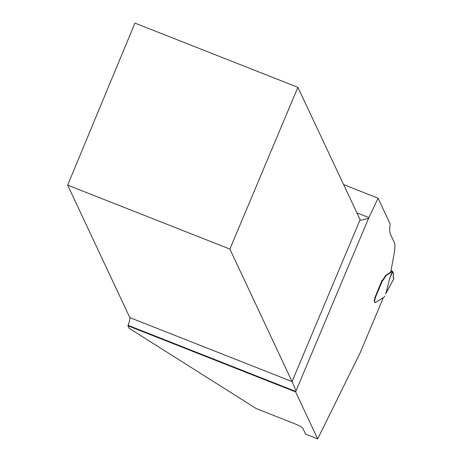 <?xml version="1.0" encoding="UTF-8"?>
<svg xmlns="http://www.w3.org/2000/svg" width="462" height="462" viewBox="0 0 462 462"><rect width="100%" height="100%" fill="white"/><g stroke="black" fill="none" stroke-linecap="round" stroke-linejoin="round"><path stroke-width="0.69" d="M296.032 390.84A8.969 1.38 -68.5 0 1 295.807 391.464L295.634 391.915L317.683 438.9L305.578 434.124L302.864 428.343A8.969 1.276 22.8 0 0 293.82 423.394L256.26 408.587L129.06 328.228L127.916 325.791L128.084 325.335C129.539 321.269 130.122 318.699 129.834 317.619L67.654 185.129L134.939 23.1L297.874 87.335L360.291 220.022C361.44 220.328 364.223 219.698 368.636 218.128L296.032 390.84L292.059 381.577L229.88 249.087L297.874 87.335M392.405 271.448L392.891 271.766L389.951 277.656L392.405 271.448L390.788 271.887L393.959 254.735A56.052 8.634 111.5 0 0 394.346 242.562L390.506 234.384A72.869 11.227 -68.5 0 1 390.159 223.949L378.066 198.186L343.503 184.557M295.634 391.915L127.916 325.791M317.683 438.9L360.21 352.708L383.321 297.73M67.654 185.129L229.88 249.087M378.066 198.186L368.895 217.585A8.969 1.38 -68.5 0 1 368.636 218.128M384.615 296.24L383.986 297.314L375.456 302.627A5.608 0.866 -68.5 0 1 375.306 302.679L374.272 301.363A4.204 0.647 -68.5 0 1 374.618 299.191L375.005 299.341A2.801 0.433 111.5 0 0 375.236 297.892L374.769 297.574M382.016 280.336L374.849 297.742A2.801 0.433 -68.5 0 1 374.618 299.191M391.175 272.043A2.241 0.346 -68.5 0 1 390.783 272.551L386.446 275.254A5.608 0.866 111.5 0 0 386.128 275.56L385.741 275.404L382.831 279.799A4.481 0.693 -68.5 0 1 382.241 280.463M385.741 275.404A5.608 0.866 -68.5 0 1 386.065 275.098L390.402 272.401A2.241 0.346 -68.5 0 0 390.788 271.893M386.128 275.56L383.217 279.955A4.481 0.693 -68.5 0 1 382.507 280.63A4.481 0.693 -68.5 0 1 382.496 280.625L375.236 297.892L374.849 297.742M375.306 302.679L374.659 301.513A4.204 0.647 -68.5 0 1 375.005 299.341M389.951 277.656L385.897 293.364M381.982 280.318L382.496 280.625M385.73 293.745L393.942 278.609L393.087 277.443L393.468 273.77L392.775 271.997M392.891 271.766L393.468 273.77L393.156 277.726L393.907 278.598L385.62 293.878M295.807 391.464L128.084 325.335M129.834 317.619L292.059 381.577L360.054 219.825M356.751 212.797L368.895 217.585M374.873 302.512L375.26 302.668M374.728 302.333L375.115 302.483M374.272 301.363L374.659 301.513M392.261 271.234L391.002 270.732L392.29 271.229M392.25 271.24L391.002 270.749M391.372 271.789L390.846 271.581M390.783 272.551L390.402 272.401M386.446 275.254L386.065 275.098M385.643 276.241L385.256 276.091M383.217 279.955L382.831 279.799"/></g></svg>

